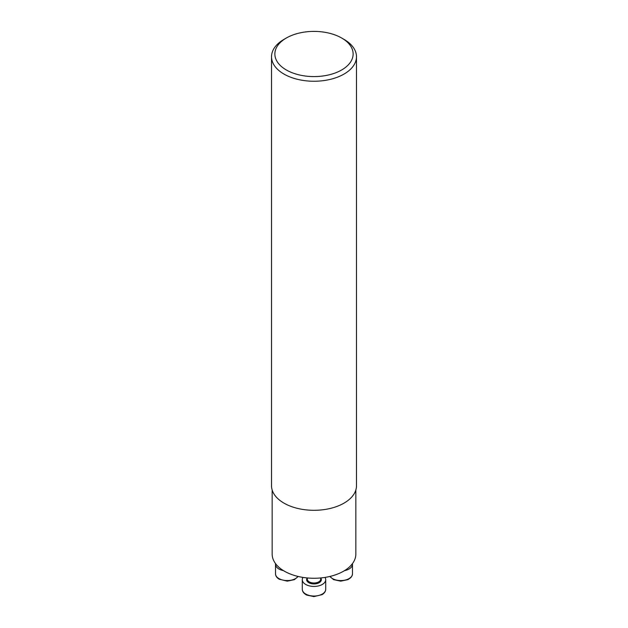 <?xml version="1.0" encoding="UTF-8"?>
<svg xmlns="http://www.w3.org/2000/svg" width="628" height="628" viewBox="0 0 628 628"><rect width="100%" height="100%" fill="white"/><g stroke="black" fill="none" stroke-linecap="round" stroke-linejoin="round"><path stroke-width="0.94" d="M272.159 490.028L272.159 554.108A41.84 24.154 0 0 0 314 578.262A41.84 24.154 0 0 0 355.841 554.108L355.841 490.028M344.034 39.383L341.671 38.018L344.034 39.383A42.476 24.523 180 0 1 356.476 56.724L356.476 485.782A42.476 24.523 180 0 1 314 510.305A42.476 24.523 180 0 1 271.524 485.782L271.524 56.724A42.476 24.523 180 0 1 283.966 39.383L286.329 38.018A39.132 22.592 180 0 1 341.671 38.018L341.671 38.018A39.132 22.592 180 0 1 341.671 69.967A39.132 22.592 180 0 1 286.329 69.967A39.132 22.592 180 0 1 286.329 38.018M356.476 56.724A42.476 24.523 180 0 1 314 81.248A42.476 24.523 180 0 1 271.524 56.724M352.449 563.63A11.712 6.767 180 0 1 352.489 564.219A11.712 6.767 180 0 1 344.513 570.632M325.029 577.407A11.712 6.767 180 0 1 325.712 579.675A11.712 6.767 180 0 1 322.282 584.464A11.712 6.767 180 0 1 309.518 585.924A11.712 6.767 180 0 1 302.288 579.675A11.712 6.767 180 0 1 302.971 577.407M283.487 570.632A11.712 6.767 180 0 1 278.942 568.999A11.712 6.767 180 0 1 275.511 564.219A11.712 6.767 180 0 1 275.551 563.63M329.975 576.425A11.712 6.767 0 0 0 343.092 580.445A11.712 6.767 0 0 0 352.489 573.811L352.489 564.219M318.734 581.866A6.696 3.862 0 0 0 320.696 579.134L320.696 577.948A7.363 4.255 180 0 1 319.205 582.682A7.363 4.255 180 0 1 309.824 583.184A7.363 4.255 180 0 1 307.273 577.948L307.304 579.134A6.696 3.862 0 0 0 311.441 582.706A6.696 3.862 0 0 0 318.734 581.866M322.282 594.057A11.712 6.767 0 0 0 325.712 589.268C325.642 591.458 324.401 593.256 322.007 594.669L313.937 596.6L306.833 595.109C303.913 593.68 302.398 591.733 302.288 589.268A11.712 6.767 0 0 0 309.518 595.517A11.712 6.767 0 0 0 322.282 594.057M275.511 564.219L275.511 573.811A11.712 6.767 0 0 0 278.942 578.592A11.712 6.767 0 0 0 298.025 576.425M329.826 576.465L333.609 579.652L340.714 581.143L347.975 579.628L350.84 577.619L352.151 575.601L352.489 573.811M302.288 579.675L302.288 589.268M325.712 579.675L325.712 589.268M298.174 576.465L294.391 579.652L287.286 581.143L279.217 579.204C276.822 577.799 275.582 576.002 275.511 573.811"/></g></svg>
